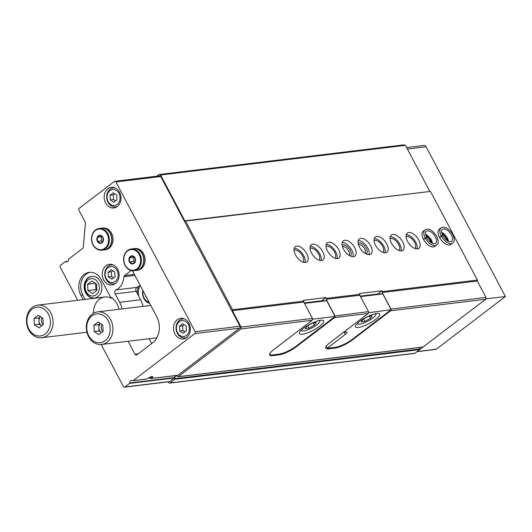 <?xml version="1.0" encoding="UTF-8"?>
<svg xmlns="http://www.w3.org/2000/svg" width="532" height="532" viewBox="0 0 532 532"><rect width="100%" height="100%" fill="white"/><g stroke="black" fill="none" stroke-linecap="round" stroke-linejoin="round"><path stroke-width="0.8" d="M115.271 281.368A8.013 6.477 83.1 0 1 105.156 274.652A8.013 6.477 83.1 0 1 114.493 267.523A8.013 6.477 83.1 0 1 115.271 281.368M111.906 279.24L115.092 276.806L114.832 272.078L111.374 269.784L108.189 272.218L108.448 276.946L111.906 279.24M186.532 335.386A8.013 6.477 83.1 0 1 176.418 328.67A8.013 6.477 83.1 0 1 185.754 321.541A8.013 6.477 83.1 0 1 186.532 335.386M183.168 333.258L186.353 330.824L186.094 326.096L182.636 323.802L179.45 326.242L179.71 330.964L183.168 333.258M117.16 204.368A8.013 6.477 83.1 0 1 107.045 197.651A8.013 6.477 83.1 0 1 116.388 190.523A8.013 6.477 83.1 0 1 117.16 204.368M113.795 202.24L116.987 199.806L116.721 195.078L113.269 192.79L110.077 195.224L110.343 199.946L113.795 202.24M150.995 378.491L149.386 378.352M175.347 375.612A2.733 2.208 -96.9 0 0 174.569 377.554A0.545 0.439 -96.9 0 1 174.37 377.979L169.721 381.53A1.37 1.104 -96.9 0 1 169.269 381.717L124.455 387.15A1.37 1.104 -96.9 0 0 124.907 386.957L129.562 383.412A0.545 0.439 -96.9 0 0 129.755 382.987L174.569 377.554M77.725 300.287L60.196 267.17A1.37 1.104 -96.9 0 1 60.495 265.302L65.143 261.751A0.545 0.439 -96.9 0 1 65.549 261.717A2.733 2.208 -96.9 0 0 66.646 261.93A2.733 2.208 -96.9 0 0 68.535 259.436A0.545 0.439 -96.9 0 1 68.734 259.011L82.806 248.271A1.37 1.104 -96.9 0 0 83.291 247.314L85.386 223.26A1.915 1.549 -96.9 0 0 85.127 221.977L78.889 210.193A1.37 1.104 -96.9 0 1 79.195 208.325L114.36 181.478A1.37 1.104 -96.9 0 1 115.903 181.951L195.184 331.682A1.37 1.104 -96.9 0 1 194.878 333.557L133.146 380.673A0.545 0.439 -96.9 0 1 132.747 380.706A2.733 2.208 -96.9 0 0 131.643 380.493A2.733 2.208 -96.9 0 0 129.755 382.987M133.146 380.673L146.506 379.037M177.582 375.286A0.545 0.439 -96.9 0 0 177.961 375.24L239.693 328.124A1.37 1.104 -96.9 0 0 239.992 326.249L160.711 176.518A1.37 1.104 -96.9 0 0 159.627 175.859L114.819 181.292M88.059 277.85A10.946 8.845 -96.9 0 0 84.741 290.638A10.946 8.845 -96.9 0 0 94.33 298.073A10.946 8.845 -96.9 0 0 101.792 286.15A10.946 8.845 -96.9 0 0 91.697 276.347A10.946 8.845 -96.9 0 0 88.059 277.85M91.936 276.321A10.946 8.845 -96.9 0 0 88.538 277.797A10.946 8.845 -96.9 0 0 85.173 290.439A10.946 8.845 -96.9 0 0 94.57 298.04M278.588 354.186L278.954 354.877L272.55 355.649A13.679 3.458 152.1 0 1 269.671 355.024A13.679 3.458 152.1 0 1 273.761 349.591L312.151 320.291L312.45 318.422L303.779 302.043L303.499 300.287L325.903 297.574L321.661 300.813M312.151 320.291L240.77 328.942L241.076 327.067L232.404 310.695L232.55 309.757L185.602 221.086L184.837 220.853L160.558 174.995L159.015 174.529L156.82 176.198M168.205 381.843L168.524 382.442A1.37 1.104 -96.9 0 0 170.067 382.907L174.802 379.296A0.545 0.439 -96.9 0 0 174.962 378.651A2.055 1.656 -96.9 0 1 176.265 375.951A2.055 1.656 -96.9 0 1 177.661 376.589A0.545 0.439 -96.9 0 0 178.22 376.683L240.77 328.942M422.707 347.057A0.545 0.439 -96.9 0 0 423.08 347.01L485.636 299.27L390.568 310.788L352.177 340.088A13.679 3.458 152.1 0 1 334.967 348.088L328.57 348.859A13.679 3.458 152.1 0 1 325.684 348.234A13.679 3.458 152.1 0 1 329.774 342.808L368.164 313.501L334.555 317.577L296.164 346.877A13.679 3.458 152.1 0 1 278.954 354.877M312.45 318.422L241.076 327.067M368.164 313.501L368.463 311.632L334.808 316.015M334.688 316.766L334.555 317.577M303.779 302.043L232.404 310.695M368.463 311.632L359.792 295.253L326.189 299.33L334.861 315.702M303.932 301.105L232.55 309.757M359.792 295.253L359.945 294.316L326.335 298.392L326.189 299.33M306.705 253.591A9.576 5.094 52.6 0 0 295.293 246.655A9.576 5.094 52.6 0 0 297.049 257.362A9.576 5.094 52.6 0 0 306.911 261.884A9.576 5.094 52.6 0 0 306.705 253.591M322.705 251.649A9.576 5.094 52.6 0 0 311.293 244.713A9.576 5.094 52.6 0 0 313.055 255.42A9.576 5.094 52.6 0 0 322.917 259.942A9.576 5.094 52.6 0 0 322.705 251.649M338.711 249.708A9.576 5.094 52.6 0 0 327.3 242.778A9.576 5.094 52.6 0 0 329.055 253.485A9.576 5.094 52.6 0 0 338.917 258A9.576 5.094 52.6 0 0 338.711 249.708M354.718 247.772A9.576 5.094 52.6 0 0 343.306 240.836A9.576 5.094 52.6 0 0 345.062 251.543A9.576 5.094 52.6 0 0 354.924 256.065A9.576 5.094 52.6 0 0 354.718 247.772M370.718 245.831A9.576 5.094 52.6 0 0 359.306 238.895A9.576 5.094 52.6 0 0 361.068 249.601A9.576 5.094 52.6 0 0 370.93 254.123A9.576 5.094 52.6 0 0 370.718 245.831M386.724 243.889A9.576 5.094 52.6 0 0 375.313 236.959A9.576 5.094 52.6 0 0 377.068 247.666A9.576 5.094 52.6 0 0 386.93 252.181A9.576 5.094 52.6 0 0 386.724 243.889M402.731 241.954A9.576 5.094 52.6 0 0 391.319 235.018A9.576 5.094 52.6 0 0 393.075 245.724A9.576 5.094 52.6 0 0 402.937 250.246A9.576 5.094 52.6 0 0 402.731 241.954M418.731 240.012A9.576 5.094 52.6 0 0 407.319 233.076A9.576 5.094 52.6 0 0 409.081 243.782A9.576 5.094 52.6 0 0 418.943 248.304A9.576 5.094 52.6 0 0 418.731 240.012M425.075 229.804L423.326 231.141A9.576 5.094 52.6 0 0 425.081 241.847A9.576 5.094 52.6 0 0 434.943 246.363L436.692 245.026C437.603 243.417 439.691 244.035 436.686 236.201C432.39 230.05 428.519 227.915 425.075 229.804A9.576 5.094 52.6 0 0 425.241 238.017C426.451 237.358 426.83 237.332 426.391 237.937M441.081 227.862L439.326 229.199A9.576 5.094 52.6 0 0 441.088 239.905A9.576 5.094 52.6 0 0 450.95 244.427L452.699 243.091C453.603 241.481 455.691 242.1 452.692 234.26C448.39 228.108 444.519 225.974 441.081 227.862A9.576 5.094 52.6 0 0 441.247 236.075C442.451 235.417 442.837 235.39 442.398 235.995M325.903 297.574L326.335 298.392M485.636 299.27L485.935 297.395L477.264 281.016L477.417 280.078L382.348 291.603L381.916 290.785L359.512 293.498L359.945 294.316M477.417 280.078L430.468 191.407L185.602 221.086M381.916 290.785L377.68 294.016L360.257 296.125M485.935 297.395L390.84 309.105M390.694 310.036L390.568 310.788M477.264 281.016L382.202 292.54L390.874 308.912M382.348 291.603L382.202 292.54M119.075 309.278A18.221 14.723 -96.9 0 0 110.49 297.075A15.189 12.269 -96.9 0 0 109.925 295.905L101.313 279.646A15.189 12.269 -96.9 0 0 89.263 272.371A15.189 12.269 -96.9 0 0 80.871 295.247L83.192 299.622M111.501 298.279A16.419 13.267 -96.9 0 0 93.519 312.942M101.147 344.517L123.371 386.491A1.37 1.104 -96.9 0 0 124.455 387.15M149.08 338.718L151.647 343.559M128.119 341.258L135.015 354.279A1.643 1.323 -96.9 0 0 136.864 354.844L152.511 342.894A19.152 15.475 -96.9 0 0 156.734 316.68L132.701 271.293A1.643 1.323 -96.9 0 0 132.215 270.728M146.752 379.023A4.103 1.037 -27.9 0 1 152.571 376.603A4.103 1.037 -27.9 0 1 151.554 378.438L177.961 375.24M143.008 306.379A21.892 17.689 -96.9 0 0 140.601 299.749L136.139 291.317A2.733 2.208 -96.9 0 1 137.076 287.366A16.419 13.267 -96.9 0 0 140.096 285.258M122.041 308.919A21.892 17.689 -96.9 0 0 119.634 302.289L140.601 299.749M131.198 270.549A1.643 1.323 -96.9 0 0 130.852 270.735L124.541 275.549A1.643 1.323 -96.9 0 0 123.956 276.74A16.419 13.267 -96.9 0 1 116.109 289.907A2.733 2.208 -96.9 0 0 115.171 293.857L119.634 302.289M105.974 265.741A10.401 8.399 -96.9 0 0 102.822 277.884A10.401 8.399 -96.9 0 0 111.933 284.953A10.401 8.399 -96.9 0 0 119.022 273.621A10.401 8.399 -96.9 0 0 109.426 264.311A10.401 8.399 -96.9 0 0 105.974 265.741M177.236 319.759A10.401 8.399 -96.9 0 0 174.077 331.902A10.401 8.399 -96.9 0 0 183.194 338.97A10.401 8.399 -96.9 0 0 190.283 327.639A10.401 8.399 -96.9 0 0 180.687 318.329A10.401 8.399 -96.9 0 0 177.236 319.759M107.863 188.74A10.401 8.399 -96.9 0 0 104.711 200.883A10.401 8.399 -96.9 0 0 113.821 207.952A10.401 8.399 -96.9 0 0 120.91 196.621A10.401 8.399 -96.9 0 0 111.321 187.311A10.401 8.399 -96.9 0 0 107.863 188.74M430.468 191.407L184.837 220.853M429.696 191.174L405.417 145.322L160.558 174.995M405.417 145.322L403.874 144.85L159.015 174.529M169.608 383.1L414.475 353.421A1.37 1.104 -96.9 0 0 414.927 353.235L419.662 349.617A0.545 0.439 -96.9 0 0 419.828 348.972L174.962 378.651M419.828 347.456A2.055 1.656 -96.9 0 0 419.828 348.972M90.234 272.298A15.189 12.269 -96.9 0 0 82.793 295.014L85.113 299.39M447.013 240.61A6.843 3.638 52.6 0 0 446.195 238.575A6.843 3.638 52.6 0 0 441.966 234M431.006 242.552A6.843 3.638 52.6 0 0 430.189 240.517A6.843 3.638 52.6 0 0 425.966 235.942M415.12 248.564A7.521 4.003 52.6 0 0 414.588 242.406A7.521 4.003 52.6 0 0 406.062 236.7M417.068 248.91A9.576 5.094 52.6 0 0 415.785 242.26A9.576 5.094 52.6 0 0 406.242 234.725M399.113 250.499A7.521 4.003 52.6 0 0 398.581 244.348A7.521 4.003 52.6 0 0 390.062 238.635M401.068 250.845A9.576 5.094 52.6 0 0 399.785 244.201A9.576 5.094 52.6 0 0 390.242 236.667M383.113 252.441A7.521 4.003 52.6 0 0 382.575 246.283A7.521 4.003 52.6 0 0 374.056 240.577M385.062 252.786A9.576 5.094 52.6 0 0 383.778 246.143A9.576 5.094 52.6 0 0 374.235 238.602M365.191 253.445A5.652 3.012 52.6 0 0 364.686 248.969A5.652 3.012 52.6 0 0 358.448 244.614M366.428 254.11A6.843 3.638 52.6 0 0 366.176 248.271A6.843 3.638 52.6 0 0 358.136 243.244M369.055 254.728A9.576 5.094 52.6 0 0 367.772 248.078A9.576 5.094 52.6 0 0 358.236 240.544M349.185 255.387A5.652 3.012 52.6 0 0 348.679 250.905A5.652 3.012 52.6 0 0 342.442 246.549M350.422 256.052A6.843 3.638 52.6 0 0 350.169 250.213A6.843 3.638 52.6 0 0 342.129 245.179M353.055 256.663A9.576 5.094 52.6 0 0 351.772 250.02A9.576 5.094 52.6 0 0 342.229 242.479M335.1 258.259A7.521 4.003 52.6 0 0 334.568 252.102A7.521 4.003 52.6 0 0 326.043 246.396M337.049 258.605A9.576 5.094 52.6 0 0 335.765 251.962A9.576 5.094 52.6 0 0 326.222 244.421M319.094 260.201A7.521 4.003 52.6 0 0 318.562 254.043A7.521 4.003 52.6 0 0 310.036 248.338M321.049 260.547A9.576 5.094 52.6 0 0 319.759 253.897A9.576 5.094 52.6 0 0 310.223 246.363M303.094 262.136A7.521 4.003 52.6 0 0 302.555 255.985A7.521 4.003 52.6 0 0 294.036 250.273M305.042 262.482A9.576 5.094 52.6 0 0 303.759 255.839A9.576 5.094 52.6 0 0 294.216 248.298M186.812 337.414A9.576 7.741 83.1 0 1 184.97 337.926A9.576 7.741 83.1 0 1 176.132 329.355A9.576 7.741 83.1 0 1 182.662 318.914A9.576 7.741 83.1 0 1 184.577 318.974M88.252 279.819A8.758 7.076 -96.9 0 0 89.09 294.947A8.758 7.076 -96.9 0 0 99.298 287.154A8.758 7.076 -96.9 0 0 88.252 279.819M96.465 284.061L91.863 281.009L87.607 284.254L87.96 290.552L92.561 293.611L96.817 290.366L96.465 284.061M95.341 283.317L87.607 284.254M95.627 283.503L95.96 289.581L87.96 290.552M95.96 289.581L96.804 290.139M151.866 376.603A3.365 0.851 -27.9 0 1 150.835 377.826A3.365 0.851 -27.9 0 1 150.077 378.345M115.55 283.396A9.576 7.741 83.1 0 1 113.708 283.908A9.576 7.741 83.1 0 1 104.87 275.337A9.576 7.741 83.1 0 1 111.401 264.896A9.576 7.741 83.1 0 1 113.316 264.956M117.439 206.396A9.576 7.741 83.1 0 1 115.597 206.908A9.576 7.741 83.1 0 1 106.766 198.336A9.576 7.741 83.1 0 1 113.296 187.896A9.576 7.741 83.1 0 1 115.205 187.956M110.077 195.224L113.276 194.832L113.542 199.56L115.557 200.897M114.706 193.741L113.276 194.832M110.343 199.946L113.542 199.56M179.45 326.242L182.649 325.85L182.915 330.578L184.923 331.915M184.079 324.759L182.649 325.85M179.71 330.964L182.915 330.578M108.189 272.218L111.388 271.832L111.654 276.56L113.662 277.897M112.817 270.741L111.388 271.832M108.448 276.946L111.654 276.56M40.459 316.693L38.843 317.923L39.022 321.075A5.473 4.422 -96.9 0 0 41.496 325.75A5.473 4.422 -96.9 0 0 41.642 325.843L39.195 324.221L34.394 324.806L39.002 327.865L43.252 324.613L42.899 318.316L38.297 315.257L34.041 318.502L34.394 324.806M40.498 316.72A5.473 4.422 -96.9 0 0 39.022 321.075L39.195 324.221M50.819 312.989A16.419 13.267 -96.9 0 0 37.792 305.129A16.419 13.267 -96.9 0 0 26.6 323.017A16.419 13.267 -96.9 0 0 41.742 337.72A16.419 13.267 -96.9 0 0 50.819 312.989M48.405 314.113A14.504 11.717 -96.9 0 0 28.083 314.545A14.504 11.717 -96.9 0 0 39.454 336.025A14.504 11.717 -96.9 0 0 48.405 314.113M38.843 317.923L34.041 318.502M42.008 317.717A5.473 4.422 -96.9 0 0 43.065 324.759M129.462 261.997A4.103 3.318 83.1 0 1 131.996 255.792A4.103 3.318 83.1 0 1 135.214 261.87A4.103 3.318 83.1 0 1 129.462 261.997M132.501 263.819L129.622 261.91L129.402 257.967L132.062 255.939L134.935 257.854L135.155 261.791L132.501 263.819M133.579 248.697A10.946 8.845 83.1 0 1 143.673 258.499A10.946 8.845 83.1 0 1 136.212 270.429L133.865 270.715A10.946 8.845 83.1 0 1 125.18 265.468A10.946 8.845 83.1 0 1 131.231 248.983A10.946 8.845 83.1 0 1 141.326 258.785A10.946 8.845 83.1 0 1 133.865 270.715C130.174 270.974 127.241 269.219 125.067 265.441C123.105 261.372 123.078 257.402 124.98 253.518L127.374 250.625L131.231 248.983L133.579 248.697M133.698 248.683A10.946 8.845 83.1 0 1 133.818 248.67A10.946 8.845 83.1 0 1 143.913 258.472A10.946 8.845 83.1 0 1 136.451 270.396A10.946 8.845 83.1 0 1 136.332 270.416M133.818 248.67L134.909 248.537A10.946 8.845 83.1 0 1 145.01 258.339A10.946 8.845 83.1 0 1 137.542 270.269L136.451 270.396M133.924 257.056L129.402 257.967M133.352 257.488L133.572 261.431L129.622 261.91M133.572 261.431L134.722 262.196M97.396 241.468A4.103 3.318 83.1 0 1 99.93 235.264A4.103 3.318 83.1 0 1 103.148 241.342A4.103 3.318 83.1 0 1 97.396 241.468M100.428 243.29L97.549 241.382L97.329 237.438L99.989 235.41L102.869 237.325L103.088 241.262L100.428 243.29M101.506 228.168A10.946 8.845 83.1 0 1 111.6 237.97A10.946 8.845 83.1 0 1 104.139 249.9L101.792 250.186A10.946 8.845 83.1 0 1 93.113 244.939A10.946 8.845 83.1 0 1 99.158 228.454A10.946 8.845 83.1 0 1 109.253 238.256A10.946 8.845 83.1 0 1 101.792 250.186C98.107 250.446 95.175 248.69 92.994 244.913C91.032 240.843 91.005 236.873 92.914 232.989L95.308 230.097L99.158 228.454L101.506 228.168M101.625 228.155A10.946 8.845 83.1 0 1 101.745 228.142A10.946 8.845 83.1 0 1 111.84 237.944A10.946 8.845 83.1 0 1 104.378 249.867A10.946 8.845 83.1 0 1 104.259 249.887M101.745 228.142L102.842 228.009A10.946 8.845 83.1 0 1 112.937 237.811A10.946 8.845 83.1 0 1 105.476 249.741L104.378 249.867M101.851 236.527L97.329 237.438M101.28 236.959L101.499 240.903L97.549 241.382M101.499 240.903L102.649 241.668M368.284 312.756L391.153 309.69L382.794 293.903L377.68 294.016M391.153 309.69L352.297 339.343A13.679 3.458 -27.9 0 1 335.087 347.336L328.69 348.114A13.679 3.458 -27.9 0 1 327.273 348.167L326.236 346.199M368.437 311.819L368.743 312.404M359.612 321.428A13.679 3.458 152.1 0 0 355.522 326.861A13.679 3.458 152.1 0 0 369.228 323.516A13.679 3.458 152.1 0 0 379.702 314.06A13.679 3.458 152.1 0 0 371.921 314.738A13.679 3.458 152.1 0 0 359.612 321.428M343.619 332.234L345.8 331.968A5.473 1.383 -27.9 0 1 346.95 332.221A5.473 1.383 -27.9 0 1 345.315 334.395L327.273 348.167M382.794 293.903L360.51 296.61M357.61 323.11A10.261 2.594 152.1 0 0 358.309 324.055A10.261 2.594 152.1 0 0 367.958 321.115A10.261 2.594 152.1 0 0 375.811 314.784A10.261 2.594 152.1 0 0 375.426 313.68M372.274 315.789L368.576 316.234L363.05 319.273L361.215 321.86L364.912 321.408L370.438 318.375L372.274 315.789M363.615 318.961L364.912 321.408M369.261 316.154L370.438 318.375M312.264 319.599L312.809 319.18L335.06 316.487L296.204 346.139A13.679 3.458 -27.9 0 1 278.994 354.132L272.756 354.891A13.679 3.458 -27.9 0 1 269.87 354.265A13.679 3.458 -27.9 0 1 269.764 353.767M312.444 318.482L312.809 319.18M335.06 316.487L326.701 300.706L321.587 300.813L304.244 302.914M326.701 300.706L304.497 303.393M303.592 328.217A13.679 3.458 152.1 0 0 299.509 333.65A13.679 3.458 152.1 0 0 313.215 330.305A13.679 3.458 152.1 0 0 323.689 320.849A13.679 3.458 152.1 0 0 315.908 321.521A13.679 3.458 152.1 0 0 303.592 328.217M301.597 329.9A10.261 2.594 152.1 0 0 302.296 330.844A10.261 2.594 152.1 0 0 311.945 327.905A10.261 2.594 152.1 0 0 319.798 321.574A10.261 2.594 152.1 0 0 319.413 320.47M316.261 322.578L312.563 323.024L307.037 326.063L305.202 328.65L308.893 328.197L314.425 325.165L316.261 322.578M307.596 325.75L308.893 328.197M313.248 322.944L314.425 325.165M417.101 351.572A1.37 1.104 -96.9 0 0 417.141 351.539L486.195 298.838L485.816 298.126M416.935 351.699L435.894 349.404A1.37 1.104 -96.9 0 0 436.346 349.211L505.4 296.51L426.119 146.779A2.733 2.208 -96.9 0 0 423.951 145.469L406.608 147.57M486.195 298.838L505.4 296.51M138.387 286.622A15.189 12.269 -96.9 0 0 137.316 293.544M139.963 285.378A15.189 12.269 -96.9 0 0 138.792 296.324M142.789 290.352A10.121 8.18 -96.9 0 0 149.658 303.326M143.061 290.864A8.758 7.076 -96.9 0 0 149 302.083M146.44 297.242L145.682 296.743L145.628 295.706M146.147 296.683L145.682 296.743M100.315 323.443L98.699 324.673L98.879 327.818A5.473 4.422 -96.9 0 0 101.353 332.5A5.473 4.422 -96.9 0 0 101.499 332.593L99.052 330.971L94.25 331.556L98.852 334.608L103.108 331.363L102.756 325.065L98.154 322.006L93.898 325.252L94.25 331.556M100.355 323.469A5.473 4.422 -96.9 0 0 98.879 327.818L99.052 330.971M110.669 319.739A16.419 13.267 -96.9 0 0 97.649 311.878A16.419 13.267 -96.9 0 0 86.457 329.767A16.419 13.267 -96.9 0 0 101.599 344.47A16.419 13.267 -96.9 0 0 110.669 319.739M108.262 320.863A14.504 11.717 -96.9 0 0 87.94 321.295A14.504 11.717 -96.9 0 0 99.311 342.774A14.504 11.717 -96.9 0 0 108.262 320.863M98.699 324.673L93.898 325.252M101.865 324.467A5.473 4.422 -96.9 0 0 102.922 331.509M439.578 237.571L441.327 236.235A9.576 5.094 52.6 0 0 452.699 243.091M439.492 237.412L441.247 236.075M442.418 236.042C442.883 235.477 442.518 235.543 441.327 236.235M423.578 239.513L425.327 238.176A9.576 5.094 52.6 0 0 436.692 245.026M423.492 239.347L425.241 238.017M426.418 237.984C426.877 237.418 426.518 237.478 425.327 238.176M423.08 347.01L178.22 376.683M135.015 354.279L138.081 353.906M194.878 333.557L239.693 328.124M195.184 331.682L239.992 326.249M115.903 181.951L160.711 176.518M65.549 261.717L67.67 261.458M124.907 386.957L169.721 381.53M129.562 383.412L174.37 377.979M115.171 293.857L136.139 291.317M116.109 289.907L137.076 287.366M123.956 276.74L134.882 275.416M124.541 275.549L134.323 274.366M130.852 270.735L131.61 270.642M414.927 353.235L170.067 382.907M419.662 349.617L174.802 379.296M82.793 295.014L80.871 295.247M351.931 339.622L352.177 340.088M328.197 348.161L328.57 348.859M334.601 347.396L334.967 348.088M295.898 346.372L296.164 346.877M272.178 354.944L272.55 355.649M125.233 265.229A10.401 8.399 83.1 0 1 131.65 249.515A10.401 8.399 83.1 0 1 139.803 264.916A10.401 8.399 83.1 0 1 125.233 265.229M93.16 244.7A10.401 8.399 83.1 0 1 99.577 228.986A10.401 8.399 83.1 0 1 107.73 244.388A10.401 8.399 83.1 0 1 93.16 244.7M344.144 332.174L345.315 334.395M417.141 351.539L436.346 349.211M407.392 149.046L426.119 146.779M448.463 241.442A7.661 4.076 52.6 0 0 441.547 232.384M442.71 235.676C444.659 239.008 446.947 241.056 449.567 241.821L451.535 241.568A7.661 4.076 52.6 0 0 450.132 233.003A7.661 4.076 52.6 0 0 442.238 229.385C441.088 229.871 441.234 231.939 442.671 235.603M432.456 243.383A7.661 4.076 52.6 0 0 425.547 234.326M426.711 237.618C428.659 240.943 430.94 242.991 433.567 243.762L435.535 243.51A7.661 4.076 52.6 0 0 434.125 234.945A7.661 4.076 52.6 0 0 426.238 231.327C425.081 231.806 425.228 233.881 426.671 237.538M132.967 380.746L146.606 379.09M151.334 378.518L177.781 375.313M65.323 261.678L67.757 261.378M422.9 347.083L178.034 376.762M184.97 337.926L186.34 337.76M182.662 318.914L184.039 318.748M113.708 283.908L115.078 283.742M111.401 264.896L112.777 264.73M115.597 206.908L116.974 206.742M113.296 187.896L114.666 187.73M104.851 297.002L37.792 305.129M86.915 332.247L41.742 337.72M375.811 314.784L376.25 313.514M358.309 324.055L357.012 323.702M269.691 353.933L269.87 354.265M319.798 321.574L320.237 320.304M302.296 330.844L300.999 330.492M150.775 305.435L97.649 311.878M156.847 337.773L101.599 344.47M448.11 241.275L446.84 238.057L441.62 232.77M432.104 243.21L430.834 239.992L425.613 234.712"/></g></svg>
